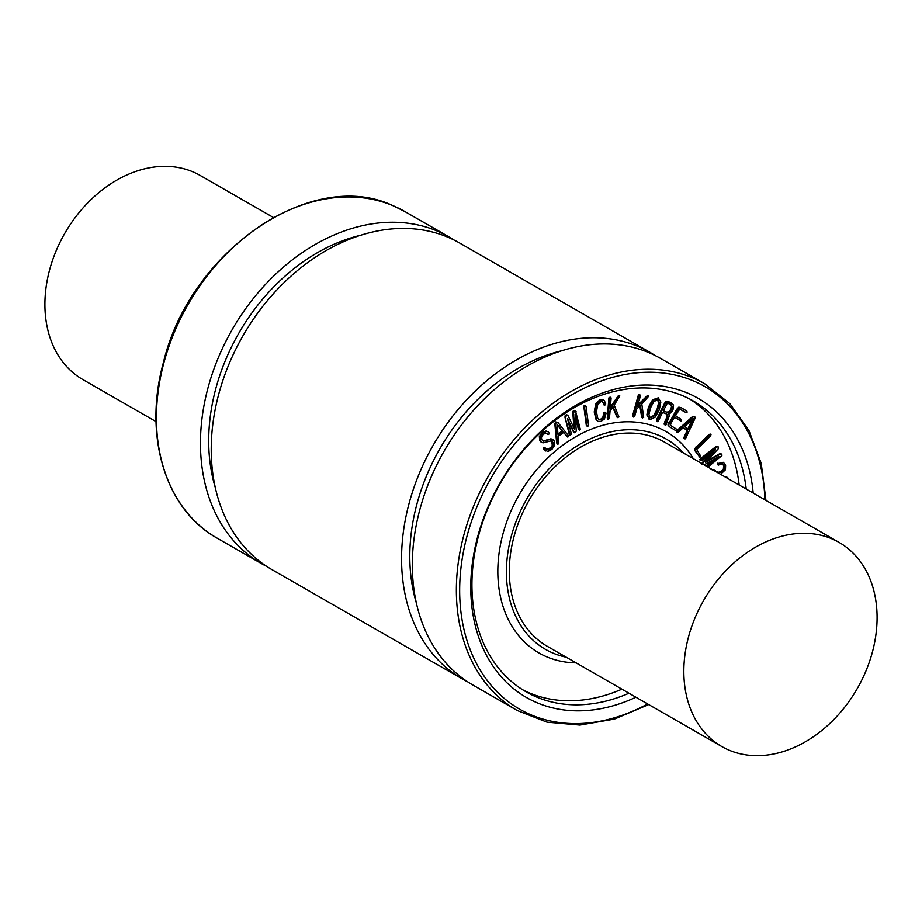 <?xml version="1.0" encoding="UTF-8"?>
<svg xmlns="http://www.w3.org/2000/svg" width="922" height="922" viewBox="0 0 922 922"><rect width="100%" height="100%" fill="white"/><g stroke="black" fill="none" stroke-linecap="round" stroke-linejoin="round"><path stroke-width="1.38" d="M693.367 418.669L688.434 429.537L684.758 426.39L693.367 418.669M687.824 429.018L691.938 419.948M693.148 416.963L694.796 416.698L694.958 418.507L685.461 438.837L684.643 437.812L687.697 431.104L683.513 427.52L678.269 432.234L677.082 431.611L693.148 416.963L692.48 416.583L694.473 416.514M694.128 416.318L694.796 416.698M684.896 438.872L683.882 438.1L683.974 437.431L684.643 437.812M683.974 437.431L687.028 430.712L687.697 431.104M687.028 430.712L683.409 427.624M677.612 432.464L676.471 431.83L676.402 431.219L677.082 431.611M676.402 431.219L677.647 430.897M676.979 430.516L692.48 416.583M686.89 411.154L687.074 412.238L686.026 412.595L679.733 409.126L675.457 415.799L681.427 419.498L681.589 420.57L680.563 420.939L674.593 417.24L670.582 423.936L670.709 425.515L676.229 428.937L676.448 430.044L675.365 430.378L669.787 426.921L668.646 425.388L669.36 423.21L679.491 407.512L681.565 407.858L686.89 411.154M686.613 412.63L685.38 412.215M686.026 412.595L680.344 409.103M680.494 409.172L679.733 409.126M681.139 420.974L674.581 417.263M680.471 420.582L679.894 420.547L680.471 420.582M675.999 430.447L674.72 430.009M675.365 430.378L669.107 426.54L668.646 425.388M667.966 425.007L676.932 409.068L678.822 407.121L681.312 407.708M680.885 407.466L681.565 407.858M649.814 417.585L653.733 415.476L657.075 409.23L658.654 402.511L659.334 402.902L657.743 409.622L654.401 415.868L650.125 417.804M653.733 415.476L654.401 415.868M649.964 417.62L648.95 414.485L650.552 407.812L653.882 401.531L658.204 399.595M658.654 402.511L657.04 399.019M657.709 399.399L659.334 402.902M658.308 397.843L660.844 402.107L659.218 409.99L655.104 417.217L650.033 419.591L647.509 415.303L649.146 407.455L653.249 400.194L658.757 397.993M649.365 419.21L646.829 414.912L648.477 407.063L652.58 399.802L658.435 397.774M650.033 419.591L648.927 419.061M638.934 395.734L639.903 394.985L640.41 395.884L637.471 406.395L647.809 396.183L648.846 396.022L641.793 403.928L643.694 417.435L642.334 417.505L640.375 405.323L636.768 408.895L634.774 416.041L633.276 416.779L638.934 395.734L638.266 395.354L639.338 395.1M638.658 394.708L640.341 395.227M637.874 404.942L647.129 395.792L647.809 396.183M647.129 395.792L648.846 396.022M642.646 417.943L641.654 417.113L639.845 405.841M633.725 417.09L632.619 415.568L638.266 395.354M609.557 398.408L610.399 397.451L611.102 398.143L610.249 408.561L619.826 395.941L614.19 405.127L618.962 416.951L617.567 417.389L613.026 406.786L610.053 411.039L609.477 418.127L608.082 419.222L609.557 398.408L608.889 398.027L609.165 397.324L609.834 397.716M609.165 397.324L610.906 397.555M610.376 407.04L618.12 395.987L618.789 396.379M618.12 395.987L619.826 395.941M617.982 417.712L616.899 417.009L612.715 407.236M608.612 419.372L607.252 418.069L608.889 398.027M604.993 405L603.426 404.274L604.313 404.62L602.204 401.566L600.833 401.543L597.698 404.597L596.453 411.857L597.721 418.242L599.069 419.775L600.96 419.936L603.484 417.827L604.659 412.906L605.754 412.63L606.031 413.356L604.44 419.014L600.787 421.527L597.998 421.308L596.811 420.225L594.897 412.365L596.43 404.09L600.625 400.067L604.313 400.574L605.719 403.94L604.993 405L602.527 401.704M603.461 400.033L604.313 400.574M597.675 421.1L596.131 419.844L594.229 411.973L595.762 403.709L599.957 399.687L603.645 400.183M598.735 419.545L600.28 419.556L602.804 417.435L603.484 417.827M602.804 417.435L603.749 413.287L604.417 413.678M603.749 413.287L603.979 412.526L604.659 412.906M603.979 412.526L605.754 412.63M584.525 407.098L585.159 405.807L586.046 406.348L588.524 425.123L587.867 426.333L586.98 425.791L584.525 407.098L583.845 406.717L583.972 405.899L584.652 406.279M583.972 405.899L585.159 405.807M584.49 405.415L586.046 406.348M587.279 426.333L586.311 425.399L587.291 426.333L586.311 425.399L583.845 406.717M565.578 417.412L566.396 415.522L568.021 415.684L574.625 429.422L573.496 412.56L575.466 410.728L580.364 429.548L579.051 429.629L575.144 414.151L576.262 431.058L575.409 432.625L574.129 432.28L567.468 418.553L571.386 434.032L570.338 435.288L564.898 417.021L565.728 415.131L566.396 415.522M565.728 415.131L568.021 415.684M566.65 414.831L567.353 415.303L566.65 414.831M573.876 427.866L572.816 412.169L573.496 412.56M572.816 412.169L573.138 411.12L573.807 411.512M573.138 411.12L574.613 410.843M573.933 410.463L576.054 411.408M574.798 410.348L575.386 411.016L574.798 410.348M579.419 430.09L578.382 429.249L575.351 417.228M575.409 432.625L573.449 431.899L567.998 420.639M574.729 432.234L573.449 431.899L574.729 432.234M570.338 435.288L569.3 434.446L564.898 417.021M542.885 432.948L546.677 431.404L548.256 431.842L549.42 433.524L548.498 434.527L545.812 433.167L543.335 434.297L541.525 436.832L541.548 439.483L543.381 441.142L551.483 439.149L554.272 440.981L554.433 445.557L551.944 449.394L547.841 451.469L544.257 449.475L544.406 448.161L548.244 449.752L551.252 448.265L552.981 445.695L552.97 442.318L550.953 440.912L543.104 442.837L541.687 442.468L540.384 441.062L540.015 436.959L542.885 432.948L542.205 432.568L545.997 431.012L547.91 431.669M548.498 434.527L546.758 433.317M542.816 440.935L551.483 439.149M550.803 438.757L552.555 439.333M545.524 450.8L544.257 449.475M543.577 449.083L543.738 447.781L544.406 448.161M543.738 447.781L545.513 448.207M544.268 447.493L544.844 447.815L544.268 447.493M546.435 449.175L550.572 447.873L552.301 445.314L552.981 445.695M552.301 445.314L551.587 441.027M551.932 441.177L550.953 440.912M541.364 442.249L539.716 440.681L539.347 436.567L542.205 432.568M557.026 424.189L562.916 431.346L558.052 434.838L557.026 424.189M557.971 434.032L562.247 430.966L557.072 424.685M562.247 430.966L562.916 431.346M555.482 424.155L556.289 422.322L557.891 422.437L568.736 436.094L567.376 436.832L563.745 432.406L558.202 436.383L558.824 442.871L557.568 444.081L555.482 424.155L554.813 423.763L555.62 421.93L556.289 422.322M555.62 421.93L557.891 422.437M567.883 437.04L563.526 432.568M558.11 444.104L557.337 443.344M556.669 442.952L554.813 423.763M663.344 410.763L666.433 412.065L669.556 411.973L667.102 412.445L663.31 410.843L667.286 403.191L671.216 404.528M668.888 411.581L670.939 409.149L671.562 406.072L672.23 406.464L671.608 409.529L669.556 411.973M671.562 406.072L670.329 404.043M670.997 404.424L672.23 406.464M657.259 421.665L656.383 420.063L664.578 403.202L666.145 401.289L668.346 401.393L673.556 405.012L672.968 409.944L670.928 412.837L668.669 413.863L669.476 415.396L666.087 424.788L664.843 424.201L667.666 417.435L667.851 415.338L666.883 414.174L662.572 412.353L658.377 421.008L657.259 421.665L657.063 420.455L665.246 403.582L666.813 401.669L671.412 402.787M670.501 402.303L671.089 402.591M665.5 425.065L664.301 424.454L664.174 423.809L664.843 424.201M664.174 423.809L664.993 421.227L665.672 421.608M664.993 421.227L666.422 418.196L667.09 418.576M666.422 418.196L666.998 417.055L667.666 417.435M666.998 417.055L667.171 414.946L666.203 413.782M709.813 434.711L710.989 434.608L710.62 435.968L696.686 449.44L700.593 455.964L699.936 457.416L695.407 450.789L695.188 449.268L709.813 434.711L709.145 434.32L710.989 434.608M699.936 457.416L694.739 450.409L694.52 448.876L695.188 449.268M694.52 448.876L709.145 434.32M702.564 464.607L702.967 462.982L715.61 449.51L701.642 460.493L700.628 460.389L701.043 459.179L717.708 446.513L718.561 447.965L718.088 448.979L705.445 462.371L720.428 454.073L721.327 454.016L721.891 455.629L707.923 467.062M700.697 460.493L699.959 460.009L700.363 458.799L716.094 446.444L718.365 447.009M706.955 460.793L719.759 453.693L720.428 454.073M719.759 453.693L721.857 454.673M720.658 453.624L721.177 454.292L720.658 453.624M706.621 466.313L718.895 456.667L704.074 464.849M705.941 465.921L714.965 458.833M701.896 464.227L702.299 462.59L711.657 452.61M701.008 460.677L700.34 460.285M710.827 469.229L719.056 472.629L721.661 472.087L724.024 469.701L724.3 466.094L721.949 463.858L718.342 465.126L717.996 464.089L723.563 462.51L725.614 465.287L725.464 469.747L720.555 474.323M714.665 470.266L715.495 470.75M710.159 468.837L714.827 470.358M716.97 471.638L719.056 472.629M718.376 472.237L720.981 471.707L723.355 469.31L723.632 465.702L722.618 463.962M722.963 464.123L721.949 463.858M718.342 465.126L717.316 464.342L717.316 463.697L717.996 464.089M717.316 463.697L723.205 462.314M725.395 477.1L727.642 477.608L728.956 479.14M724.727 476.709L727.285 477.435M689.61 398.949A167.746 126.199 -60.1 0 1 739.156 485.007M621.901 689.16A167.746 126.199 -60.1 0 1 522.601 689.725M576.077 662.849A127.605 95.992 -60.1 0 1 506.432 522.67A127.605 95.992 -60.1 0 1 658.204 427.727A127.605 95.992 -60.1 0 1 693.332 458.683M729.141 750.174A117.716 88.558 -60.1 0 1 721.834 746.555A117.716 88.558 -60.1 0 1 701.054 605.109A117.716 88.558 -60.1 0 1 831.794 538.782A117.716 88.558 -60.1 0 1 839.089 542.401A117.716 88.558 -60.1 0 1 859.869 683.847A117.716 88.558 -60.1 0 1 729.141 750.174M721.834 746.555L547.311 646.322A117.716 88.558 -60.1 0 1 526.531 504.876A117.716 88.558 -60.1 0 1 657.259 438.538A117.716 88.558 -60.1 0 1 664.566 442.157L839.089 542.401M273.315 217.454L200.166 175.445A117.716 88.558 119.9 0 0 192.859 171.826A117.716 88.558 119.9 0 0 62.131 238.153A117.716 88.558 119.9 0 0 82.911 379.599L156.06 421.619M648.685 704.546L614.409 719.079L579.926 725.061L546.965 722.145L517.173 710.47L473.124 685.161A188.353 141.688 -60.1 0 1 439.875 458.856A188.353 141.688 -60.1 0 1 649.053 352.711A188.353 141.688 -60.1 0 1 660.728 358.508L704.788 383.806L729.878 403.663L749.01 430.666L761.226 463.455L765.94 500.381M416.479 603.357A178.349 134.163 -60.1 0 1 561.521 350.809M467.834 681.923A188.353 141.688 -60.1 0 1 462.36 678.984A188.353 141.688 -60.1 0 1 429.11 452.679A188.353 141.688 -60.1 0 1 638.289 346.534A188.353 141.688 -60.1 0 1 649.975 352.331A188.353 141.688 -60.1 0 1 655.265 355.569M462.36 678.984L272.025 569.669A188.353 141.688 -60.1 0 1 238.786 343.364A188.353 141.688 -60.1 0 1 447.954 237.219A188.353 141.688 -60.1 0 1 459.64 243.016L649.975 352.331M215.379 487.853A178.349 134.163 -60.1 0 1 360.421 235.317M266.735 566.431A188.353 141.688 -60.1 0 1 261.272 563.492A188.353 141.688 -60.1 0 1 228.022 337.175A188.353 141.688 -60.1 0 1 437.189 231.042A188.353 141.688 -60.1 0 1 448.876 236.839A188.353 141.688 -60.1 0 1 454.166 240.077M566.258 657.202A121.255 91.209 -60.1 0 1 517.899 516.919A121.255 91.209 -60.1 0 1 658.804 435.368A121.255 91.209 -60.1 0 1 683.513 453.048M628.965 693.217A167.746 126.199 -60.1 0 1 526.093 691.834A167.746 126.199 -60.1 0 1 496.474 490.274A167.746 126.199 -60.1 0 1 682.776 395.745A167.746 126.199 -60.1 0 1 693.183 400.897A167.746 126.199 -60.1 0 1 746.221 489.063M635.915 697.216A172.46 129.737 -60.1 0 1 473.505 555.712A172.46 129.737 -60.1 0 1 687.512 393.06A172.46 129.737 -60.1 0 1 753.17 493.051M669.107 426.54L669.787 426.921M668.681 422.829L669.36 423.21M676.932 409.068L677.601 409.46M678.822 407.121L679.491 407.512M657.075 409.23L657.743 409.622M646.829 414.912L647.509 415.303M648.477 407.063L649.146 407.455M652.58 399.802L653.249 400.194M632.619 415.568L633.287 415.949M607.252 418.069L607.921 418.461M599.957 399.687L600.625 400.067M600.28 419.556L600.96 419.936M596.131 419.844L596.811 420.225M594.229 411.973L594.897 412.365M595.762 403.709L596.43 404.09M565.013 415.949L565.693 416.329M545.997 431.012L546.677 431.404M546.285 440.001L546.953 440.382M543.427 448.392L544.095 448.784M547.564 449.371L548.244 449.752M550.572 447.873L551.252 448.265M552.301 441.926L552.97 442.318M539.716 440.681L540.384 441.062M539.347 436.567L540.015 436.959M541.94 432.798L542.62 433.19M670.939 409.149L671.608 409.529M666.433 412.065L667.102 412.445M667.171 414.946L667.851 415.338M656.383 420.063L657.063 420.455M664.578 403.202L665.246 403.582M666.145 401.289L666.813 401.669M668.346 401.393L669.015 401.773M694.739 450.409L695.407 450.789M695.672 447.158L696.341 447.55M716.094 446.444L716.763 446.824M702.299 462.59L702.967 462.982M699.936 459.41L700.605 459.801M700.363 458.799L701.043 459.179M720.981 471.707L721.661 472.087M723.355 469.31L724.024 469.701M723.632 465.702L724.3 466.094M717.892 463.075L718.572 463.455M725.199 476.732L725.879 477.112M261.272 563.492L217.212 538.194A188.353 141.688 -60.1 0 1 183.974 311.878A188.353 141.688 -60.1 0 1 393.141 205.744A188.353 141.688 -60.1 0 1 404.827 211.53L448.876 236.839M647.636 703.947A185.99 139.925 -60.1 0 1 461.703 562.109A185.99 139.925 -60.1 0 1 693.425 380.901A185.99 139.925 -60.1 0 1 764.891 499.782M517.173 710.47A188.353 141.688 -60.1 0 1 483.923 484.154A188.353 141.688 -60.1 0 1 693.102 378.02A188.353 141.688 -60.1 0 1 704.788 383.806M684.816 438.826L684.147 438.446M677.313 432.395L676.644 432.003M680.586 420.951L679.917 420.57M640.156 395.054L639.488 394.674M648.696 395.884L648.028 395.492M642.565 417.908L641.885 417.528M633.495 417.021L632.815 416.629M610.837 397.509L610.168 397.128M619.768 395.907L619.1 395.515M617.775 417.654L617.106 417.274M608.209 419.326L607.54 418.934M604.313 405.092L603.633 404.7M605.662 412.56L604.993 412.169M597.998 421.308L597.329 420.928M585.747 405.807L585.078 405.426M567.698 415.326L567.018 414.935M575.651 410.809L574.982 410.417M579.339 430.055L578.67 429.664M574.51 432.741L573.83 432.349M570.257 435.253L569.589 434.861M548.256 431.842L547.587 431.45M548.164 434.481L547.495 434.101M552.9 439.494L552.232 439.114M545.859 451.008L545.179 450.628M545.259 447.965L544.579 447.585M541.687 442.468L541.018 442.076M567.549 436.993L566.869 436.613M557.626 444.116L556.957 443.736M665.131 424.973L664.451 424.581M657.202 421.631L656.522 421.239M710.793 434.412L710.124 434.02M699.671 457.347L698.991 456.955M717.984 446.617L717.304 446.225M721.384 454.039L720.704 453.647M700.824 460.62L700.155 460.228M718.261 465.08L717.593 464.7M727.642 477.608L726.962 477.227M217.212 538.194C165.499 509.716 143.025 435.806 163.401 362.577C189.794 250.957 312.005 167.055 393.026 205.687L404.827 211.53"/></g></svg>
